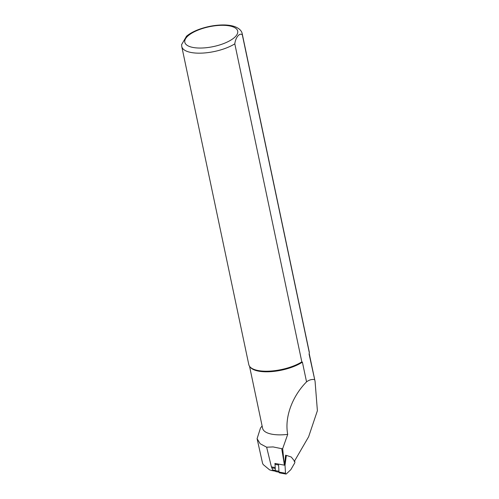 <?xml version="1.0" encoding="UTF-8"?>
<svg xmlns="http://www.w3.org/2000/svg" width="499" height="499" viewBox="0 0 499 499"><rect width="100%" height="100%" fill="white"/><g stroke="black" fill="none" stroke-linecap="round" stroke-linejoin="round"><path stroke-width="0.75" d="M274.999 463.446A7.179 3.736 100.3 0 0 275.024 464.369L274.918 463.428L284.311 465.143L284.074 462.966L281.729 448.695L273.121 446.929L266.647 447.204L271.412 466.864L272.834 470.27L271.843 470.507L269.666 469.921L263.191 464.557L262.561 463.278L257.091 438.696L260.472 428.086L262.118 425.959M278.585 465.018L275.024 464.369L275.404 470.613A1.547 0.805 -79.7 0 0 275.959 471.611L279.028 472.173M286.332 455.444L285.628 455.194L284.311 465.143M309.336 352.862L242.314 34.824A30.894 11.577 168.1 0 0 242.227 33.813L309.243 351.851A30.894 11.577 168.1 0 1 309.336 352.862L309.087 354.103L315.075 381.386L317.389 410.714L308.632 436.75L294.217 461.606M284.074 462.966L282.671 448.632L287.705 434.386A30.508 11.433 168.1 0 1 262.611 428.317L249.544 366.297M287.705 434.386C284.262 416.372 293.1 395.351 306.548 381.866L302.394 362.143A30.508 11.433 168.1 0 1 273.009 371.481A30.508 11.433 168.1 0 1 250.305 367.258L249.781 366.609A30.894 11.577 168.1 0 1 248.789 364.588L181.767 46.55A30.894 11.577 168.1 0 0 201.203 53.144A30.894 11.577 168.1 0 0 234.804 43.843L301.826 361.881L302.394 362.143M266.647 447.204L260.16 443.736L257.091 438.696M282.671 448.632L281.729 448.695M314.457 379.564C311.732 379.165 309.093 379.932 306.548 381.866M242.314 34.824C239.688 32.404 235.553 37.375 234.804 43.843M301.826 361.881A30.894 11.577 168.1 0 1 272.242 370.938A30.894 11.577 168.1 0 1 249.781 366.609M181.767 46.55L181.611 44.598L186.545 36.196M291.316 457.065L287.062 455.581A1.235 0.642 100.3 0 0 287.012 455.568A1.235 0.642 100.3 0 0 286.139 456.778L285.016 465.268L285.503 473.252A1.235 0.642 100.3 0 0 285.952 474.05A1.235 0.642 100.3 0 0 286.357 473.894L290.836 469.659L294.603 463.159A1.235 0.642 100.3 0 0 294.672 461.319L291.316 457.065M285.016 465.268L278.523 464.089L279.016 472.066A1.235 0.642 100.3 0 0 279.459 472.865L285.952 474.05M271.412 466.864L275.217 467.563M271.762 467.831L275.273 468.474M272.816 470.008L275.398 470.476M201.814 48.023A27.033 10.13 168.1 0 1 194.504 31.693A27.033 10.13 168.1 0 1 237.449 30.32A27.033 10.13 168.1 0 1 201.814 48.023M278.966 471.262L275.404 470.613M285.503 473.252L279.016 472.066M286.139 456.778L285.434 456.654M309.205 353.535L315.037 381.205M242.227 33.813C241.672 30.72 239.14 28.306 234.63 26.572C231.311 25.449 227.351 24.906 222.741 24.95C214.72 25.081 206.779 26.566 198.933 29.41C193.718 31.343 189.533 33.651 186.37 36.34M275.542 471.218L271.213 470.432"/></g></svg>
